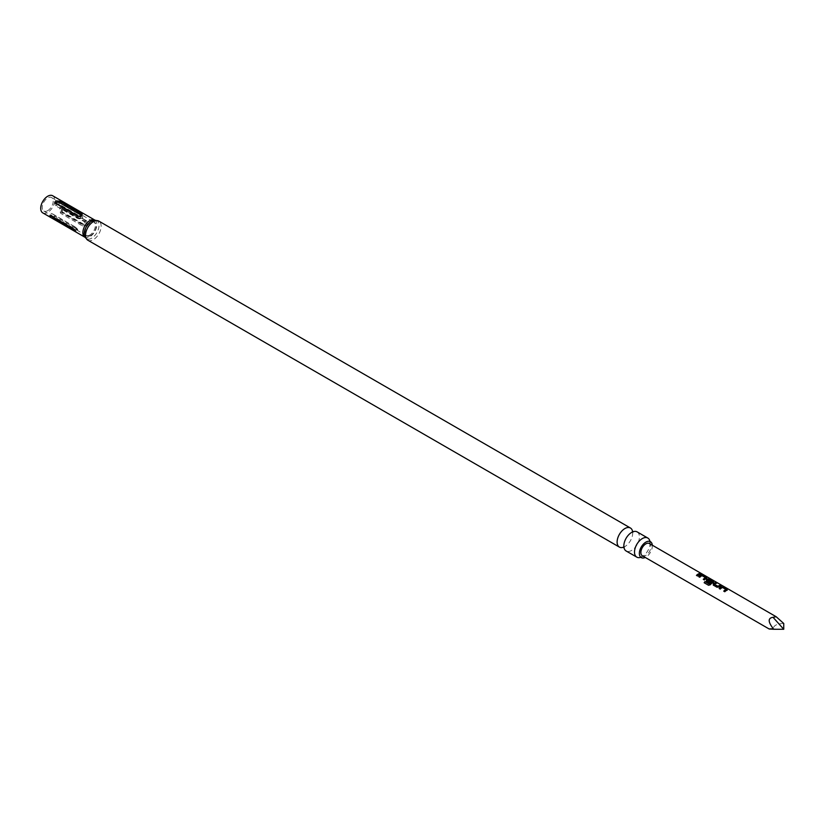 <?xml version="1.0" encoding="UTF-8"?>
<svg xmlns="http://www.w3.org/2000/svg" width="825" height="825" viewBox="0 0 825 825"><rect width="100%" height="100%" fill="white"/><g stroke="black" fill="none" stroke-linecap="round" stroke-linejoin="round"><path stroke-width="0.62" stroke-dasharray="4.12 3.09" d="M652.327 545.222A9.188 5.311 -60 0 1 645.851 557.153A9.188 5.311 -60 0 1 645.263 557.463M637.137 531.888A11.024 6.363 -60 0 1 638.828 540.715A11.024 6.363 -60 0 1 631.63 550.43A11.024 6.363 -60 0 1 626.113 550.976M90.668 235.527A7.858 4.538 -60 0 1 86.357 235.641A7.858 4.538 -60 0 1 85.656 229.247A7.858 4.538 -60 0 1 90.668 222.698A7.858 4.538 -60 0 1 94.163 222.111A7.858 4.538 -60 0 1 95.906 228.236A7.858 4.538 -60 0 1 90.668 235.527M63.174 207.498C59.287 207.436 58.513 209.406 60.875 213.438L82.861 226.122C87.667 226.267 88.43 224.297 85.161 220.193L63.174 207.498A3.537 2.042 -60 0 0 62.339 208.983L84.315 221.678C85.264 223.41 84.892 224.379 83.191 224.586L61.205 211.901C60.256 210.158 60.637 209.189 62.339 208.983M54.852 202.084L60.008 202.991L81.995 215.676L82.727 217.955L79.417 218.862L77.385 218.336L55.399 205.642L54.852 202.084M47.716 210.653A7.776 4.486 120 0 0 52.79 203.806A7.776 4.486 120 0 0 51.593 197.577A7.776 4.486 120 0 0 47.716 197.959A7.776 4.486 120 0 0 42.632 204.817A7.776 4.486 120 0 0 43.828 211.045A7.776 4.486 120 0 0 47.716 210.653M640.685 557.329A11.024 6.363 120 0 0 641.613 556.947A11.024 6.363 120 0 0 642.293 556.586A11.024 6.363 120 0 0 650.059 542.324A11.024 6.363 120 0 0 649.925 541.324M623.298 547.284A11.024 6.363 120 0 0 624.226 546.913A11.024 6.363 120 0 0 624.907 546.552A11.024 6.363 120 0 0 632.672 532.28A11.024 6.363 120 0 0 632.538 531.279M42.766 212.881A9.89 5.713 120 0 0 47.716 212.386A9.89 5.713 120 0 0 54.172 203.672A9.89 5.713 120 0 0 52.656 195.742M642.324 555.761A7.064 4.084 120 0 0 645.851 555.411A7.064 4.084 120 0 0 650.471 549.192A7.064 4.084 120 0 0 649.388 543.52M783.75 623.483C777.284 623.607 773.716 625.391 773.035 628.836C767.693 628.867 767.931 629.001 773.757 629.258M86.491 220.718A1.413 0.815 120 0 0 86.481 220.718L64.505 208.024L62.896 207.993L61.679 209.715L62.236 212.984L84.49 225.864C88.017 225.658 88.677 223.946 86.491 220.718A1.413 0.815 120 0 0 85.614 221.791C86.563 223.534 86.192 224.503 84.49 224.699L62.504 212.015C61.555 210.272 61.937 209.303 63.638 209.107L85.614 221.791M78.561 216.263C80.633 216.593 81.386 216.16 80.819 214.964M74.528 230.041L74.889 230.247C75.838 230.474 75.457 229.938 73.755 228.638L51.779 215.954C50.83 215.717 51.202 216.253 52.903 217.553M54.533 217.088L51.552 215.5L50.995 213.355L52.233 213.819L74.219 226.504C78.107 230.227 78.88 231.32 76.519 229.783L54.533 217.088A3.537 2.042 -60 0 0 54.203 215.944L76.189 228.628C77.138 228.865 76.756 228.329 75.054 227.03L53.068 214.335C52.13 214.108 52.501 214.644 54.203 215.944M74.219 226.504A3.537 2.042 -60 0 1 74.663 226.658C79.705 230.763 76.983 229.267 78.097 230.804L76.519 229.783A3.537 2.042 120 0 0 76.189 228.628M58.833 204.002C56.75 203.672 56.007 204.105 56.574 205.312L78.561 217.996C80.633 218.326 81.386 217.893 80.819 216.697L58.833 204.002A3.537 2.042 120 0 0 60.008 202.991M773.035 628.836L783.75 629.258M697.507 575.984L697.568 576.159A6.786 3.919 -60 0 1 700.796 574.293M696.455 575.376L697.568 576.159M706.736 578.243L706.705 578.49A6.786 3.919 -60 0 0 704.385 580.099L704.323 579.913M703.271 579.315L704.385 580.099M702.158 575.675L705.519 577.871M699.744 577.273L699.806 577.448A6.786 3.919 -60 0 1 701.993 575.902M698.692 576.665L699.806 577.448M708.572 585.286L704.168 582.739M708.706 585.379L710.346 584.739M710.449 584.873A6.786 3.919 -60 0 1 713.522 582.429L713.553 582.182M713.522 582.429L713.46 581.604L713.522 582.429M709.5 582.904L706.561 581.347L706.489 579.996L706.489 581.171M709.562 583.079A6.786 3.919 -60 0 1 710.542 582.244L710.521 582.027M707.561 580.439A6.786 3.919 -60 0 1 708.696 579.779L708.716 579.532M708.83 579.789L712.253 581.501M714.471 584.224L714.491 584.44A6.786 3.919 -60 0 1 716.678 583.461M718.915 586.967L718.936 587.183A6.786 3.919 -60 0 1 721.256 586.101M716.987 587.225L718.936 587.183M713.316 585.111L717.049 587.41M713.305 583.925L713.377 585.286L713.305 583.925M727.196 590.061L727.165 590.308A6.786 3.919 -60 0 0 724.845 591.907L724.783 591.731M723.731 591.123L724.845 591.907M722.618 587.482L725.979 589.689M720.204 589.081L720.266 589.267A6.786 3.919 -60 0 1 722.452 587.72M719.153 588.483L720.266 589.267M89.873 235.001A7.776 4.486 -60 0 1 85.986 235.383A7.776 4.486 -60 0 1 84.8 229.154A7.776 4.486 -60 0 1 89.873 222.307A7.776 4.486 -60 0 1 93.761 221.925A7.776 4.486 -60 0 1 94.947 228.143A7.776 4.486 -60 0 1 89.873 235.001M63.638 209.107A1.413 0.815 -60 0 1 64.494 208.024A1.413 0.815 -60 0 1 64.505 208.024M72.878 228.566A1.413 0.815 -60 0 1 72.889 228.566A1.413 0.815 -60 0 1 73.6 228.494L73.6 228.494A1.413 0.815 -60 0 1 73.755 228.638M50.913 215.872A1.413 0.815 120 0 0 50.902 215.882A1.413 0.815 120 0 1 51.614 215.799L73.6 228.494C77.983 232.392 75.116 229.897 75.931 231.959M94.823 220.079A9.89 5.713 -60 0 1 96.339 228.009A9.89 5.713 -60 0 1 89.873 236.723A9.89 5.713 -60 0 1 84.923 237.218L84.913 237.136A10.457 6.033 120 0 0 91.616 238.198A10.457 6.033 120 0 0 98.835 227.339A10.457 6.033 120 0 0 94.741 220.11L94.823 220.079M87.842 240.209A11.024 6.363 120 0 0 93.359 239.662A11.024 6.363 120 0 0 100.557 229.948A11.024 6.363 120 0 0 98.866 221.121M51.779 215.954A1.413 0.815 120 0 0 51.614 215.799L49.644 215.634M62.504 212.015A1.413 0.815 120 0 0 62.514 213.17M84.49 225.864A1.413 0.815 -60 0 1 84.49 224.699M81.995 215.676A3.537 2.042 -60 0 1 80.819 216.697M56.574 205.312A3.537 2.042 -60 0 1 55.399 205.642M77.385 218.336A3.537 2.042 120 0 0 78.561 217.996M53.068 214.335A3.537 2.042 120 0 0 52.676 213.964L74.663 226.658A3.537 2.042 -60 0 1 75.054 227.03M50.995 213.355L52.676 213.964A3.537 2.042 120 0 0 52.233 213.819M82.861 226.122A3.537 2.042 -60 0 1 83.191 224.586M61.205 211.901A3.537 2.042 120 0 0 60.875 213.438M85.161 220.193A3.537 2.042 120 0 0 84.315 221.678M623.865 546.697L623.679 547.449M632.311 532.073L632.857 531.537M86.357 235.641L78.066 230.804M51.593 197.577L94.163 222.111M650.059 542.324L649.811 541.19M632.672 532.28L632.424 531.156M77.993 216.325L55.12 202.971M77.849 216.336C79.86 217.13 81.397 216.717 82.469 215.108L81.427 215.985M62.886 207.983L61.906 212.623C60.885 210.746 61.215 209.199 62.886 207.983M624.226 546.913L623.133 547.264M641.613 556.947L640.52 557.298M43.828 211.045L51.552 215.5M82.727 217.955L79.417 218.862M74.663 226.658L76.725 228.308C76.436 228.205 80.118 231.712 74.663 226.658"/><path stroke-width="1.24" d="M700.858 573.684L701.941 573.891L700.569 573.385M645.263 557.463A9.188 5.311 -60 0 1 641.128 557.525A9.188 5.311 -60 0 1 639.891 550.12A9.188 5.311 -60 0 1 645.851 542.138A9.188 5.311 -60 0 1 650.317 541.613A9.188 5.311 -60 0 1 652.327 545.222M636.787 557.133L626.113 550.976A11.024 6.363 -60 0 1 623.865 546.697A11.024 6.363 -60 0 1 631.63 532.434A11.024 6.363 -60 0 1 632.311 532.073A11.024 6.363 -60 0 1 637.137 531.888L647.811 538.044A11.024 6.363 120 0 0 642.293 538.591A11.024 6.363 120 0 0 635.095 548.305A11.024 6.363 120 0 0 636.787 557.133A11.024 6.363 120 0 0 640.685 557.329M649.925 541.324A11.024 6.363 120 0 0 647.811 538.044M632.538 531.279A11.024 6.363 120 0 0 630.424 528A11.024 6.363 120 0 0 624.907 528.547A11.024 6.363 120 0 0 617.708 538.261A11.024 6.363 120 0 0 619.4 547.099A11.024 6.363 120 0 0 623.298 547.284M50.902 215.882L72.878 228.566C75.848 231.351 76.519 232.299 74.879 231.412L51.377 217.841L49.459 215.933L50.902 215.882M75.921 231.969L74.879 231.412A1.413 0.815 120 0 0 75.013 230.639M75.591 231.825L84.923 237.218A9.89 5.713 -60 0 1 83.407 229.288A9.89 5.713 -60 0 1 89.873 220.574A9.89 5.713 -60 0 1 94.823 220.079L52.656 195.742A9.89 5.713 120 0 0 47.716 196.237A9.89 5.713 120 0 0 41.25 204.951A9.89 5.713 120 0 0 42.766 212.881L51.913 218.161M55.708 203.497L55.708 200.846L59.699 201.187L82.222 214.273L81.685 215.851L77.694 216.181L55.12 202.96M773.035 617.306L783.75 629.258L783.75 623.483L776.17 616.729L773.035 617.306C767.693 618.059 767.931 622.05 773.757 629.258C767.931 629.001 767.693 628.867 773.035 628.836M721.566 586.812A7.064 4.084 -60 0 0 720.833 587.163A7.064 4.084 -60 0 0 719.153 588.483L720.204 589.081A7.064 4.084 -60 0 1 721.885 587.771A7.064 4.084 -60 0 1 722.473 587.472L726.01 589.514A7.064 4.084 -60 0 0 725.423 589.813A7.064 4.084 -60 0 0 723.731 591.123L724.783 591.731A7.064 4.084 -60 0 1 726.464 590.422A7.064 4.084 -60 0 1 727.196 590.061L727.165 589.215L723.494 587.101L721.535 587.049A6.786 3.919 -60 0 0 719.307 588.565M713.316 585.111L713.285 583.718L713.316 585.111L716.987 587.225L718.915 586.967A7.064 4.084 -60 0 1 719.648 586.482A7.064 4.084 -60 0 1 721.318 585.843L720.204 585.492A6.786 3.919 -60 0 0 718.028 586.482L714.471 584.224A7.064 4.084 -60 0 1 715.069 583.832A7.064 4.084 -60 0 1 716.739 583.203L715.626 582.852A6.786 3.919 -60 0 0 713.305 583.925L713.377 585.286M713.305 583.925L713.285 583.718A7.064 4.084 -60 0 1 714.017 583.234A7.064 4.084 -60 0 1 715.688 582.594M710.346 584.739A7.064 4.084 -60 0 1 712.831 582.543A7.064 4.084 -60 0 1 713.553 582.182L713.522 581.347L709.851 579.222L707.922 578.933A7.064 4.084 -60 0 0 707.2 579.294A7.064 4.084 -60 0 0 706.458 579.779L706.489 581.171L709.5 582.904A7.064 4.084 -60 0 1 710.521 582.027L707.53 580.222A7.064 4.084 -60 0 1 708.128 579.831A7.064 4.084 -60 0 1 708.716 579.532L712.253 581.573A7.064 4.084 -60 0 0 711.666 581.873A7.064 4.084 -60 0 0 709.304 583.914L705.024 581.553A7.064 4.084 -60 0 0 704.168 582.739L708.572 585.286L710.346 584.739M713.522 582.429L713.46 581.604L709.789 579.48L707.891 579.181A6.786 3.919 -60 0 0 706.489 579.996L706.489 581.171M701.106 574.994A7.064 4.084 -60 0 0 700.384 575.355A7.064 4.084 -60 0 0 698.692 576.665L699.744 577.273A7.064 4.084 -60 0 1 701.425 575.963A7.064 4.084 -60 0 1 702.013 575.664L705.55 577.696A7.064 4.084 -60 0 0 704.962 577.995A7.064 4.084 -60 0 0 703.271 579.315L704.323 579.913A7.064 4.084 -60 0 1 706.014 578.603A7.064 4.084 -60 0 1 706.736 578.243L706.705 577.407L703.034 575.283L701.075 575.242A6.786 3.919 -60 0 0 698.847 576.757M699.817 573.427A7.064 4.084 -60 0 0 698.136 574.066A7.064 4.084 -60 0 0 696.455 575.376L697.507 575.984A7.064 4.084 -60 0 1 699.188 574.664A7.064 4.084 -60 0 1 700.868 574.035L699.744 573.684A6.786 3.919 -60 0 0 696.609 575.468M776.17 616.729L649.388 543.52A7.064 4.084 120 0 0 645.851 543.871A7.064 4.084 120 0 0 641.242 550.1A7.064 4.084 120 0 0 642.324 555.761L769.106 628.959M706.736 578.243L706.705 577.407L701.075 575.242M713.553 582.182L713.46 581.604M714.471 584.317L717.998 586.266A7.064 4.084 -60 0 1 718.596 585.874A7.064 4.084 -60 0 1 720.277 585.245M727.196 590.061L727.165 589.215L721.535 587.049M81.685 213.881A1.413 0.815 -60 0 1 80.819 214.964L58.833 202.269C56.75 201.939 56.007 202.383 56.574 203.579L78.561 216.263A1.413 0.815 120 0 1 78.2 216.398M783.75 629.258L773.757 629.258M700.497 574.118L699.744 573.684M701.807 574.138L700.776 573.942M706.705 578.49L706.633 577.665M703.426 579.398A6.786 3.919 -60 0 1 705.519 577.943L705.55 577.696M706.489 579.996L706.561 581.347M710.366 582.141L707.53 580.305M709.304 583.914L709.407 584.059A6.786 3.919 -60 0 1 712.233 581.811L712.253 581.573M709.273 584.09L705.024 581.553M704.313 582.821A6.786 3.919 -60 0 1 705.117 581.697M720.947 585.925L720.204 585.492M716.368 583.285L715.626 582.852M727.165 590.308L727.093 589.473M723.886 591.216A6.786 3.919 -60 0 1 725.979 589.751L726.01 589.514M87.842 240.209A11.024 6.363 120 0 1 86.161 231.371A11.024 6.363 120 0 1 93.359 221.667A11.024 6.363 120 0 1 98.866 221.121L94.741 220.11A10.457 6.033 120 0 0 91.616 221.121A10.457 6.033 120 0 0 84.913 237.136L87.842 240.209L619.4 547.099M58.833 202.269A1.413 0.815 120 0 0 59.699 201.187M52.903 218.718A1.413 0.815 -60 0 0 52.903 217.553L74.528 230.041M641.128 557.525L640.52 557.298L641.613 556.947M624.113 547.831L623.133 547.264L624.226 546.913M633.404 531.723L632.424 531.156L632.672 532.28M650.317 541.613L649.811 541.19L650.059 542.324M98.866 221.121L630.424 528M81.427 215.985L77.993 216.325"/></g></svg>
